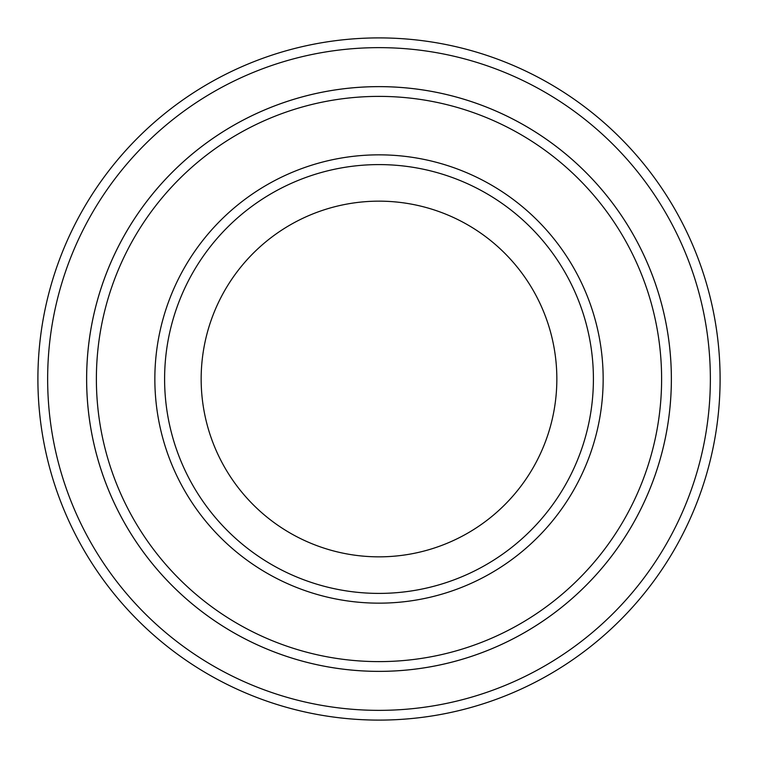 <?xml version="1.0" encoding="UTF-8"?>
<svg xmlns="http://www.w3.org/2000/svg" width="758" height="758" viewBox="0 0 758 758"><rect width="100%" height="100%" fill="white"/><g stroke="black" fill="none" stroke-linecap="round" stroke-linejoin="round"><path stroke-width="1.14" d="M96.38 379A282.62 282.62 0 0 0 520.31 623.749A282.62 282.62 0 0 0 520.31 134.251A282.62 282.62 0 0 0 96.38 379M86.639 379A292.361 292.361 0 0 0 379 671.361A292.361 292.361 0 0 0 671.361 379A292.361 292.361 0 0 0 379 86.639A292.361 292.361 0 0 0 86.639 379M593.41 379A214.41 214.41 0 0 1 271.8 564.682A214.41 214.41 0 0 1 271.8 193.318A214.41 214.41 0 0 1 593.41 379M556.846 379A177.846 177.846 0 0 1 290.077 533.016A177.846 177.846 0 0 1 290.077 224.984A177.846 177.846 0 0 1 556.846 379M47.65 379A331.35 331.35 0 0 0 544.68 665.96A331.35 331.35 0 0 0 544.68 92.04A331.35 331.35 0 0 0 47.65 379M671.37 379A292.37 292.37 0 0 1 232.81 632.2A292.37 292.37 0 0 1 232.81 125.8A292.37 292.37 0 0 1 671.37 379M720.1 379A341.1 341.1 0 0 0 379 37.9A341.1 341.1 0 0 0 37.9 379A341.1 341.1 0 0 0 379 720.1A341.1 341.1 0 0 0 720.1 379M154.85 379A224.15 224.15 0 0 0 491.08 573.124A224.15 224.15 0 0 0 491.08 184.876A224.15 224.15 0 0 0 154.85 379"/></g></svg>
